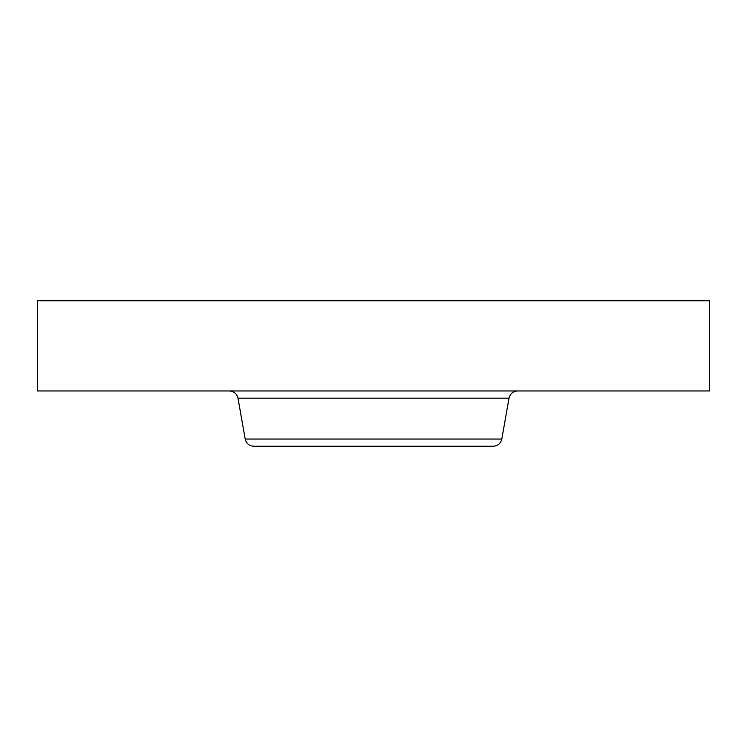 <?xml version="1.0" encoding="UTF-8"?>
<svg xmlns="http://www.w3.org/2000/svg" width="747" height="747" viewBox="0 0 747 747"><rect width="100%" height="100%" fill="white"/><g stroke="black" fill="none" stroke-linecap="round" stroke-linejoin="round"><path stroke-width="1.12" d="M37.35 300.742L709.65 300.742L709.65 390.961L37.35 390.961L37.35 300.742M501.807 439.049L245.193 439.049C246.314 443.522 249.181 445.931 253.784 446.258L493.216 446.258C497.819 445.931 500.686 443.522 501.807 439.049L509.015 398.179C510.145 393.697 513.012 391.297 517.615 390.961M294.187 446.258L430.888 446.258M245.193 439.049L237.985 398.179L509.015 398.179M237.985 398.179C236.855 393.697 233.988 391.297 229.385 390.961"/></g></svg>
